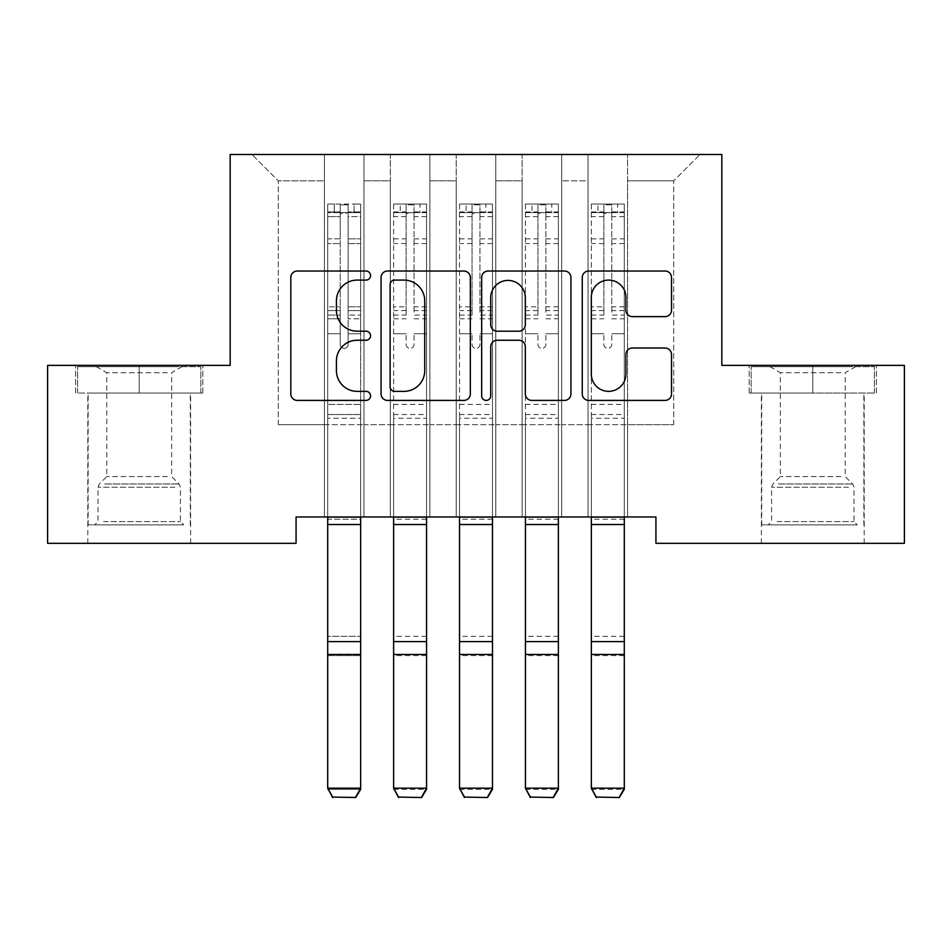 <?xml version="1.0" encoding="UTF-8"?>
<svg xmlns="http://www.w3.org/2000/svg" width="952" height="952" viewBox="0 0 952 952"><rect width="100%" height="100%" fill="white"/><g stroke="black" fill="none" stroke-linecap="round" stroke-linejoin="round"><path stroke-width="0.71" stroke-dasharray="4.76 3.57" d="M370.554 275.556A4.534 4.534 0 0 0 366.02 271.022L297.286 271.022A6.474 6.474 0 0 0 290.812 277.496L290.812 393.95A6.474 6.474 0 0 0 297.286 400.411L366.02 400.411A4.534 4.534 0 0 0 370.554 395.889A4.534 4.534 0 0 0 366.02 391.355L357.131 391.355A20.706 20.706 0 0 1 336.425 370.649L336.425 360.951A20.706 20.706 0 0 1 357.131 340.245L366.02 340.245A4.534 4.534 0 0 0 370.554 335.723A4.534 4.534 0 0 0 366.02 331.189L357.131 331.189A20.706 20.706 0 0 1 336.425 310.495L336.425 300.784A20.706 20.706 0 0 1 357.131 280.09L366.02 280.09A4.534 4.534 0 0 0 370.554 275.556M812.794 393.057L749.188 393.057L812.794 393.057L812.794 365.378L749.188 365.378L876.387 365.378L812.794 365.378L812.794 393.057L751.164 393.057L874.412 393.057L812.794 393.057L812.794 366.698L751.164 366.698L874.412 366.698L812.794 366.698L812.794 393.057M812.794 543.33L864.202 543.33L812.794 543.33M139.206 393.057L202.812 393.057L139.206 393.057L139.206 365.378L202.812 365.378L75.613 365.378L139.206 365.378L139.206 393.057L77.588 393.057L200.836 393.057L139.206 393.057L139.206 366.698L77.588 366.698L200.836 366.698L139.206 366.698L139.206 393.057M139.206 543.33L87.798 543.33L139.206 543.33M721.83 154.474L230.17 154.474L230.17 365.378L47.6 365.378L47.6 543.33L296.072 543.33L296.072 516.972L655.928 516.972L655.928 543.33L904.4 543.33L904.4 365.378L721.83 365.378L721.83 154.474M588.038 154.474L700.089 154.474L627.582 154.474L627.582 424.699L673.718 424.699L627.582 424.699L627.582 180.832L673.718 180.832L627.582 180.832L627.582 154.474L627.582 516.972L627.582 154.474L588.038 154.474L588.038 424.699L588.038 180.832L561.68 180.832L588.038 180.832L588.038 154.474L588.038 516.972L627.582 516.972L627.582 424.699L627.582 516.972L588.038 516.972L627.582 516.972L588.038 516.972L588.038 154.474M522.136 154.474L561.68 154.474L561.68 424.699L588.038 424.699L561.68 424.699L561.68 154.474L561.68 516.972L561.68 154.474L495.778 154.474L522.136 154.474L522.136 424.699L522.136 180.832L495.778 180.832L522.136 180.832L522.136 154.474L522.136 516.972L561.68 516.972L561.68 424.699L561.68 516.972L522.136 516.972L561.68 516.972L522.136 516.972L522.136 154.474M456.222 154.474L495.778 154.474L495.778 424.699L522.136 424.699L495.778 424.699L495.778 154.474L495.778 516.972L495.778 154.474L429.864 154.474L456.222 154.474L456.222 424.699L456.222 180.832L429.864 180.832L456.222 180.832L456.222 154.474L456.222 516.972L495.778 516.972L495.778 424.699L495.778 516.972L456.222 516.972L495.778 516.972L456.222 516.972L456.222 154.474M390.32 154.474L429.864 154.474L429.864 424.699L456.222 424.699L429.864 424.699L429.864 154.474L429.864 516.972L429.864 154.474L363.962 154.474L390.32 154.474L390.32 424.699L390.32 180.832L363.962 180.832L390.32 180.832L390.32 154.474L390.32 516.972L429.864 516.972L429.864 424.699L429.864 516.972L390.32 516.972L429.864 516.972L390.32 516.972L390.32 154.474M324.418 154.474L363.962 154.474L363.962 424.699L390.32 424.699L363.962 424.699L363.962 154.474L363.962 516.972L363.962 154.474L251.911 154.474L324.418 154.474L324.418 424.699L324.418 180.832L278.281 180.832L324.418 180.832L324.418 154.474L324.418 516.972L363.962 516.972L363.962 424.699L363.962 516.972L324.418 516.972L363.962 516.972L324.418 516.972L324.418 154.474M673.718 424.699L673.718 180.832L700.089 154.474L673.718 180.832L673.718 424.699M278.281 424.699L324.418 424.699L278.281 424.699L278.281 180.832L251.911 154.474L278.281 180.832L278.281 424.699M588.038 424.699L627.582 424.699L588.038 424.699L588.038 516.972L588.038 424.699M522.136 424.699L561.68 424.699L522.136 424.699L522.136 516.972L522.136 424.699M456.222 424.699L495.778 424.699L456.222 424.699L456.222 516.972L456.222 424.699M390.32 424.699L429.864 424.699L390.32 424.699L390.32 516.972L390.32 424.699M324.418 424.699L363.962 424.699L324.418 424.699L324.418 516.972L324.418 424.699M470.336 393.95L470.336 277.496A6.474 6.474 0 0 0 463.874 271.022L387.535 271.022A6.474 6.474 0 0 0 381.062 277.496L381.062 393.95A6.474 6.474 0 0 0 387.535 400.411L463.874 400.411A6.474 6.474 0 0 0 470.336 393.95M394.652 280.09A4.534 4.534 0 0 0 390.118 284.612L390.118 386.833A4.534 4.534 0 0 0 394.652 391.355L404.029 391.355A20.706 20.706 0 0 0 424.735 370.649L424.735 300.784A20.706 20.706 0 0 0 404.029 280.09L394.652 280.09M488.126 271.022L564.465 271.022A6.474 6.474 0 0 1 570.938 277.496L570.938 393.95A6.474 6.474 0 0 1 564.465 400.411L531.799 400.411A6.474 6.474 0 0 1 525.325 393.95L525.325 346.718A6.474 6.474 0 0 0 518.864 340.245L497.182 340.245A6.474 6.474 0 0 0 490.72 346.718L490.72 395.889A4.534 4.534 0 0 1 486.186 400.411A4.534 4.534 0 0 1 481.664 395.889L481.664 277.496A6.474 6.474 0 0 1 488.126 271.022M525.325 297.714A17.303 17.303 0 0 0 508.023 280.412A17.303 17.303 0 0 0 490.72 297.714L490.72 324.727A6.474 6.474 0 0 0 497.182 331.189L518.864 331.189A6.474 6.474 0 0 0 525.325 324.727L525.325 297.714M632.39 316.635L665.067 316.635A6.474 6.474 0 0 0 671.529 310.162L671.529 277.496A6.474 6.474 0 0 0 665.067 271.022L588.729 271.022A6.474 6.474 0 0 0 582.255 277.496L582.255 393.95A6.474 6.474 0 0 0 588.729 400.411L665.067 400.411A6.474 6.474 0 0 0 671.529 393.95L671.529 354.477A6.474 6.474 0 0 0 665.067 348.015L632.39 348.015A6.474 6.474 0 0 0 625.928 354.477L625.928 374.053A17.303 17.303 0 0 1 608.625 391.355A17.303 17.303 0 0 1 591.311 374.053L591.311 297.393A17.303 17.303 0 0 1 608.625 280.09A17.303 17.303 0 0 1 625.928 297.393L625.928 310.162A6.474 6.474 0 0 0 632.39 316.635M202.812 393.057L202.812 365.378L202.812 393.057M75.613 393.057L75.613 365.378L75.613 393.057M749.188 393.057L749.188 365.378L749.188 393.057M876.387 393.057L876.387 365.378L876.387 393.057M340.233 344.422A3.951 3.951 0.6 0 0 344.184 348.373A3.951 3.951 -179.4 0 1 340.233 344.422L340.233 333.735L340.233 344.422A3.951 3.951 179.8 0 0 344.184 348.373A3.951 3.951 0.6 0 0 348.135 344.422A3.951 3.951 -179.4 0 1 344.184 348.373A3.951 3.951 179.8 0 0 348.135 344.422L348.135 333.735L348.135 344.422A3.951 3.951 -0.2 0 1 344.184 348.373A3.951 3.951 -0.2 0 1 340.233 344.422L340.233 315.076L340.233 344.422M327.702 516.972L327.702 333.735L327.702 404.398L327.702 333.735L340.233 333.735L327.702 333.735L340.233 333.735L327.702 333.735L327.702 310.566L340.233 310.566L340.233 333.735L340.233 310.566L327.702 310.566L327.702 306.818L340.233 306.818L327.702 306.818L327.702 243.557L340.233 243.557L327.702 243.557L327.702 216.628L340.233 216.628L327.702 216.628L327.702 212.605L327.702 333.735L327.702 318.813L340.233 318.813L327.702 318.813L327.702 315.076L340.233 315.076L327.702 315.076L327.702 238.857L340.233 238.857L340.233 315.076L340.233 238.857L327.702 238.857L327.702 211.927L340.233 211.927L340.233 238.857L340.233 204.847L340.233 214.331L340.233 204.847L348.135 204.847L348.135 214.331C345.505 212.046 342.875 212.046 340.233 214.331L340.233 310.566L340.233 214.331C342.863 212.046 345.493 212.046 348.135 214.331L348.135 315.076L348.135 204.847L340.233 204.847L340.233 211.927L327.702 211.927L327.702 204.037L334.295 204.037L334.295 212.605L327.702 212.605L327.702 204.037L327.702 212.605L354.073 212.605L334.295 212.605L334.295 204.037L360.499 204.037L354.073 204.037L354.073 212.605L360.665 212.605L360.665 204.037L327.702 204.037L327.702 789.315L327.702 404.398L327.702 517.103L360.665 517.103L360.665 788.185L327.702 788.185L332.653 797.074L355.715 797.074L332.653 797.074M360.665 516.972L360.665 333.735L348.135 333.735L360.665 333.735L348.135 333.735L360.665 333.735L360.665 318.813L348.135 318.813L360.665 318.813L360.665 315.076L348.135 315.076L360.665 315.076L360.665 238.857L348.135 238.857L360.665 238.857L360.665 211.927L348.135 211.927L360.665 211.927L360.665 204.037L360.665 333.735L360.665 310.566L348.135 310.566L360.665 310.566L360.665 306.818L348.135 306.818L360.665 306.818L360.665 243.557L348.135 243.557L348.135 344.422L348.135 243.557L360.665 243.557L360.665 216.628L348.135 216.628L348.135 243.557L348.135 216.628L360.665 216.628L360.665 212.605L327.869 212.605L360.499 212.605L354.073 212.605L354.073 204.037L360.665 204.037L360.665 517.103L360.665 418.237L327.702 418.237L360.665 418.237L360.665 404.398L327.702 404.398L360.665 404.398L360.665 333.735L360.665 517.103L327.702 517.103L360.665 517.103L360.665 519.221L360.665 517.103M332.653 797.526L327.702 789.315L360.665 789.315L360.665 519.221L327.702 519.221L327.702 517.103M355.715 797.526L360.665 789.315L360.665 788.185L355.715 797.074M360.665 789.315L360.665 519.221L327.702 519.221L327.702 636.281L360.665 636.281L327.702 636.281L327.702 655.607L360.665 655.607L327.702 655.607L327.702 789.315L360.665 789.315M414.049 344.422A3.951 3.951 -0.2 0 1 410.098 348.373A3.951 3.951 179.8 0 0 414.049 344.422L414.049 333.735L414.049 344.422M393.783 204.037L400.209 204.037L400.209 212.605L393.616 212.605L393.616 204.037L426.567 204.037L426.567 516.972M426.567 204.037L426.567 517.103L393.616 517.103L393.616 418.237L426.567 418.237M426.567 655.607L393.616 655.607L393.616 789.315L426.567 789.315L426.567 517.103M393.616 212.605L393.616 418.237M393.616 204.037L393.616 516.972M393.616 655.607L393.616 517.103M400.209 204.037L426.401 204.037M400.209 212.605L419.975 212.605L419.975 204.037M426.567 212.605L393.783 212.605M426.401 212.605L419.975 212.605M393.616 315.076L406.135 315.076L406.135 204.847L414.049 204.847L414.049 315.076L426.567 315.076M426.567 306.818L414.049 306.818L414.049 214.331C411.419 212.046 408.777 212.046 406.135 214.331L406.135 306.818L393.616 306.818M406.135 344.422A3.951 3.951 179.8 0 0 410.098 348.373A3.951 3.951 -0.2 0 1 406.135 344.422L406.135 333.735L406.135 344.422M414.049 306.818L414.049 315.076M406.135 315.076L406.135 306.818M414.049 214.331L414.049 204.847M406.135 214.331L406.135 204.847M479.951 344.422A3.951 3.951 -0.2 0 1 476 348.373A3.951 3.951 179.8 0 0 479.951 344.422L479.951 333.735L479.951 344.422M459.685 204.037L466.111 204.037L466.111 212.605L459.518 212.605L459.518 204.037L492.481 204.037L492.481 516.972M492.481 204.037L492.481 517.103L459.518 517.103L459.518 418.237L492.481 418.237M492.481 655.607L459.518 655.607L459.518 789.315L492.481 789.315L492.481 517.103M459.518 212.605L459.518 418.237M459.518 204.037L459.518 516.972M459.518 655.607L459.518 517.103M466.111 204.037L492.315 204.037M466.111 212.605L485.889 212.605L485.889 204.037M492.481 212.605L459.685 212.605M492.315 212.605L485.889 212.605M459.518 315.076L472.049 315.076L472.049 204.847L479.951 204.847L479.951 315.076L492.481 315.076M492.481 306.818L479.951 306.818L479.951 214.331C477.321 212.046 474.691 212.046 472.049 214.331L472.049 306.818L459.518 306.818M472.049 344.422A3.951 3.951 179.8 0 0 476 348.373A3.951 3.951 -0.2 0 1 472.049 344.422L472.049 333.735L472.049 344.422M479.951 306.818L479.951 315.076M472.049 315.076L472.049 306.818M479.951 214.331L479.951 204.847M472.049 214.331L472.049 204.847M177.738 524.873L94.724 524.873L177.738 524.873M103.542 521.577L180.404 521.577L103.542 521.577M176.31 366.698L96.366 366.698L176.31 366.698M167.302 372.708L106.779 372.708L167.302 372.708M167.302 476.571L106.779 476.571L167.302 476.571M183.45 524.873L88.131 524.873L183.45 524.873M183.45 393.057L88.131 393.057L183.45 393.057M77.588 393.057L77.588 366.698L77.588 393.057M200.836 393.057L200.836 366.698L200.836 393.057M851.314 524.873L768.3 524.873L851.314 524.873M777.118 521.577L853.98 521.577L777.118 521.577M849.886 366.698L769.954 366.698L849.886 366.698M840.878 372.708L780.354 372.708L840.878 372.708M840.878 476.571L780.354 476.571L840.878 476.571M857.026 524.873L761.707 524.873L857.026 524.873M857.026 393.057L761.707 393.057L857.026 393.057M751.164 393.057L751.164 366.698L751.164 393.057M874.412 393.057L874.412 366.698L874.412 393.057M545.865 344.422A3.951 3.951 -0.2 0 1 541.902 348.373A3.951 3.951 179.8 0 0 545.865 344.422L545.865 333.735L545.865 344.422M525.599 204.037L532.025 204.037L532.025 212.605L525.433 212.605L525.433 204.037L558.384 204.037L558.384 516.972M558.384 204.037L558.384 517.103L525.433 517.103L525.433 418.237L558.384 418.237M558.384 655.607L525.433 655.607L525.433 789.315L558.384 789.315L558.384 517.103M525.433 212.605L525.433 418.237M525.433 204.037L525.433 516.972M525.433 655.607L525.433 517.103M532.025 204.037L558.217 204.037M532.025 212.605L551.791 212.605L551.791 204.037M558.384 212.605L525.599 212.605M558.217 212.605L551.791 212.605M525.433 315.076L537.951 315.076L537.951 204.847L545.865 204.847L545.865 315.076L558.384 315.076M558.384 306.818L545.865 306.818L545.865 214.331C543.235 212.046 540.593 212.046 537.951 214.331L537.951 306.818L525.433 306.818M537.951 344.422A3.951 3.951 179.8 0 0 541.902 348.373A3.951 3.951 -0.2 0 1 537.951 344.422L537.951 333.735L537.951 344.422M545.865 306.818L545.865 315.076M537.951 315.076L537.951 306.818M545.865 214.331L545.865 204.847M537.951 214.331L537.951 204.847M611.767 344.422A3.951 3.951 -0.2 0 1 607.816 348.373A3.951 3.951 179.8 0 0 611.767 344.422L611.767 333.735L611.767 344.422M591.501 204.037L597.927 204.037L597.927 212.605L591.335 212.605L591.335 204.037L624.298 204.037L624.298 516.972M624.298 204.037L624.298 517.103L591.335 517.103L591.335 418.237L624.298 418.237M624.298 655.607L591.335 655.607L591.335 789.315L624.298 789.315L624.298 517.103M591.335 212.605L591.335 418.237M591.335 204.037L591.335 516.972M591.335 655.607L591.335 517.103M597.927 204.037L624.131 204.037M597.927 212.605L617.705 212.605L617.705 204.037M624.298 212.605L591.501 212.605M624.131 212.605L617.705 212.605M591.335 315.076L603.865 315.076L603.865 204.847L611.767 204.847L611.767 315.076L624.298 315.076M624.298 306.818L611.767 306.818L611.767 214.331C609.137 212.046 606.507 212.046 603.865 214.331L603.865 306.818L591.335 306.818M603.865 344.422A3.951 3.951 179.8 0 0 607.816 348.373A3.951 3.951 -0.2 0 1 603.865 344.422L603.865 333.735L603.865 344.422M611.767 306.818L611.767 315.076M603.865 315.076L603.865 306.818M611.767 214.331L611.767 204.847M603.865 214.331L603.865 204.847M360.665 414.525L327.702 414.525L360.665 414.525M327.702 641.588L360.665 641.588M327.702 654.476L360.665 654.476M327.702 524.528L360.665 524.528M414.049 238.857L426.567 238.857M426.567 243.557L414.049 243.557M414.049 333.735L426.567 333.735L414.049 333.735M393.616 404.398L426.567 404.398M393.616 333.735L406.135 333.735L393.616 333.735M414.049 318.813L426.567 318.813M393.616 318.813L406.135 318.813M426.567 310.566L414.049 310.566M406.135 310.566L393.616 310.566M393.616 238.857L406.135 238.857M406.135 243.557L393.616 243.557M414.049 211.927L426.567 211.927M426.567 216.628L414.049 216.628M393.616 211.927L406.135 211.927M406.135 216.628L393.616 216.628M393.616 414.525L426.567 414.525M426.567 636.281L393.616 636.281M426.567 519.221L393.616 519.221M479.951 238.857L492.481 238.857M492.481 243.557L479.951 243.557M479.951 333.735L492.481 333.735L479.951 333.735M459.518 404.398L492.481 404.398M459.518 333.735L472.049 333.735L459.518 333.735M479.951 318.813L492.481 318.813M459.518 318.813L472.049 318.813M492.481 310.566L479.951 310.566M472.049 310.566L459.518 310.566M459.518 238.857L472.049 238.857M472.049 243.557L459.518 243.557M479.951 211.927L492.481 211.927M492.481 216.628L479.951 216.628M459.518 211.927L472.049 211.927M472.049 216.628L459.518 216.628M459.518 414.525L492.481 414.525M492.481 636.281L459.518 636.281M492.481 519.221L459.518 519.221M174.882 487.245L98.02 487.245L174.882 487.245M104.708 483.985L179.047 483.985L104.708 483.985M848.458 487.245L771.596 487.245L848.458 487.245M778.284 483.985L852.635 483.985L778.284 483.985M545.865 238.857L558.384 238.857M558.384 243.557L545.865 243.557M545.865 333.735L558.384 333.735L545.865 333.735M525.433 404.398L558.384 404.398M525.433 333.735L537.951 333.735L525.433 333.735M545.865 318.813L558.384 318.813M525.433 318.813L537.951 318.813M558.384 310.566L545.865 310.566M537.951 310.566L525.433 310.566M525.433 238.857L537.951 238.857M537.951 243.557L525.433 243.557M545.865 211.927L558.384 211.927M558.384 216.628L545.865 216.628M525.433 211.927L537.951 211.927M537.951 216.628L525.433 216.628M525.433 414.525L558.384 414.525M558.384 636.281L525.433 636.281M558.384 519.221L525.433 519.221M611.767 238.857L624.298 238.857M624.298 243.557L611.767 243.557M611.767 333.735L624.298 333.735L611.767 333.735M591.335 404.398L624.298 404.398M591.335 333.735L603.865 333.735L591.335 333.735M611.767 318.813L624.298 318.813M591.335 318.813L603.865 318.813M624.298 310.566L611.767 310.566M603.865 310.566L591.335 310.566M591.335 238.857L603.865 238.857M603.865 243.557L591.335 243.557M611.767 211.927L624.298 211.927M624.298 216.628L611.767 216.628M591.335 211.927L603.865 211.927M603.865 216.628L591.335 216.628M591.335 414.525L624.298 414.525M624.298 636.281L591.335 636.281M624.298 519.221L591.335 519.221M761.386 543.33L761.386 393.057M87.798 543.33L87.798 393.057M190.614 543.33L190.614 393.057M864.202 543.33L864.202 393.057M96.366 366.698L106.779 372.708L106.779 476.571L99.365 483.985L98.02 487.245L98.02 521.577L94.724 524.873M190.293 524.873L190.293 393.057M88.131 524.873L88.131 393.057M182.046 366.698L171.646 372.708L171.646 476.571L179.047 483.985L180.404 487.245L180.404 521.577L183.7 524.873M769.954 366.698L780.354 372.708L780.354 476.571L772.953 483.985L771.596 487.245L771.596 521.577L768.3 524.873M863.869 524.873L863.869 393.057M761.707 524.873L761.707 393.057M855.634 366.698L845.221 372.708L845.221 476.571L852.635 483.985L853.98 487.245L853.98 521.577L857.276 524.873"/><path stroke-width="1.43" d="M370.554 275.556A4.534 4.534 0 0 0 366.02 271.022L297.286 271.022A6.474 6.474 0 0 0 290.812 277.496L290.812 393.95A6.474 6.474 0 0 0 297.286 400.411L366.02 400.411A4.534 4.534 0 0 0 370.554 395.889A4.534 4.534 0 0 0 366.02 391.355L357.131 391.355A20.706 20.706 0 0 1 336.425 370.649L336.425 360.951A20.706 20.706 0 0 1 357.131 340.245L366.02 340.245A4.534 4.534 0 0 0 370.554 335.723A4.534 4.534 0 0 0 366.02 331.189L357.131 331.189A20.706 20.706 0 0 1 336.425 310.495L336.425 300.784A20.706 20.706 0 0 1 357.131 280.09L366.02 280.09A4.534 4.534 0 0 0 370.554 275.556M665.067 316.635A6.474 6.474 0 0 0 671.529 310.162L671.529 277.496A6.474 6.474 0 0 0 665.067 271.022L588.729 271.022A6.474 6.474 0 0 0 582.255 277.496L582.255 393.95A6.474 6.474 0 0 0 588.729 400.411L665.067 400.411A6.474 6.474 0 0 0 671.529 393.95L671.529 354.477A6.474 6.474 0 0 0 665.067 348.015L632.39 348.015A6.474 6.474 0 0 0 625.928 354.477L625.928 374.053A17.303 17.303 0 0 1 608.625 391.355A17.303 17.303 0 0 1 591.311 374.053L591.311 297.393A17.303 17.303 0 0 1 608.625 280.09A17.303 17.303 0 0 1 625.928 297.393L625.928 310.162A6.474 6.474 0 0 0 632.39 316.635L665.067 316.635M655.928 516.972L296.072 516.972L296.072 543.33L47.6 543.33L47.6 365.378L230.17 365.378L230.17 154.474L721.83 154.474L721.83 365.378L904.4 365.378L904.4 543.33L655.928 543.33L655.928 516.972M470.336 277.496A6.474 6.474 0 0 0 463.874 271.022L387.535 271.022A6.474 6.474 0 0 0 381.062 277.496L381.062 393.95A6.474 6.474 0 0 0 387.535 400.411L463.874 400.411A6.474 6.474 0 0 0 470.336 393.95L470.336 277.496M488.126 271.022L564.465 271.022A6.474 6.474 0 0 1 570.938 277.496L570.938 393.95A6.474 6.474 0 0 1 564.465 400.411L531.799 400.411A6.474 6.474 0 0 1 525.325 393.95L525.325 346.718A6.474 6.474 0 0 0 518.864 340.245L497.182 340.245A6.474 6.474 0 0 0 490.72 346.718L490.72 395.889A4.534 4.534 0 0 1 486.186 400.411A4.534 4.534 0 0 1 481.664 395.889L481.664 277.496A6.474 6.474 0 0 1 488.126 271.022M394.652 280.09A4.534 4.534 0 0 0 390.118 284.612L390.118 386.833A4.534 4.534 0 0 0 394.652 391.355L404.029 391.355A20.706 20.706 0 0 0 424.735 370.649L424.735 300.784A20.706 20.706 0 0 0 404.029 280.09L394.652 280.09M525.325 297.714A17.303 17.303 0 0 0 508.023 280.412A17.303 17.303 0 0 0 490.72 297.714L490.72 324.727A6.474 6.474 0 0 0 497.182 331.189L518.864 331.189A6.474 6.474 0 0 0 525.325 324.727L525.325 297.714M360.665 516.972L360.665 789.315L355.715 797.526L332.653 797.074L355.715 797.526M332.653 797.526L327.702 788.185L360.665 788.185L355.715 797.074M327.702 516.972L327.702 788.185L332.653 797.074M426.567 516.972L426.567 789.315L421.629 797.526L398.555 797.074L421.629 797.526M398.555 797.526L393.616 788.185L426.567 788.185L421.629 797.074M393.616 516.972L393.616 788.185L398.555 797.074M492.481 516.972L492.481 789.315L487.531 797.526L464.469 797.074L487.531 797.526M464.469 797.526L459.518 788.185L492.481 788.185L487.531 797.074M459.518 516.972L459.518 788.185L464.469 797.074M558.384 516.972L558.384 789.315L553.445 797.526L530.371 797.074L553.445 797.526M530.371 797.526L525.433 788.185L558.384 788.185L553.445 797.074M525.433 516.972L525.433 788.185L530.371 797.074M624.298 516.972L624.298 789.315L619.347 797.526L596.285 797.074L619.347 797.526M596.285 797.526L591.335 788.185L624.298 788.185L619.347 797.074M591.335 516.972L591.335 788.185L596.285 797.074M360.665 517.103L327.702 517.103M360.665 641.588L327.702 641.588M360.665 654.476L327.702 654.476M360.665 524.528L327.702 524.528M426.567 517.103L393.616 517.103M426.567 641.588L393.616 641.588M426.567 654.476L393.616 654.476M426.567 524.528L393.616 524.528M492.481 517.103L459.518 517.103M492.481 641.588L459.518 641.588M492.481 654.476L459.518 654.476M492.481 524.528L459.518 524.528M558.384 517.103L525.433 517.103M558.384 641.588L525.433 641.588M558.384 654.476L525.433 654.476M558.384 524.528L525.433 524.528M624.298 517.103L591.335 517.103M624.298 641.588L591.335 641.588M624.298 654.476L591.335 654.476M624.298 524.528L591.335 524.528"/></g></svg>
